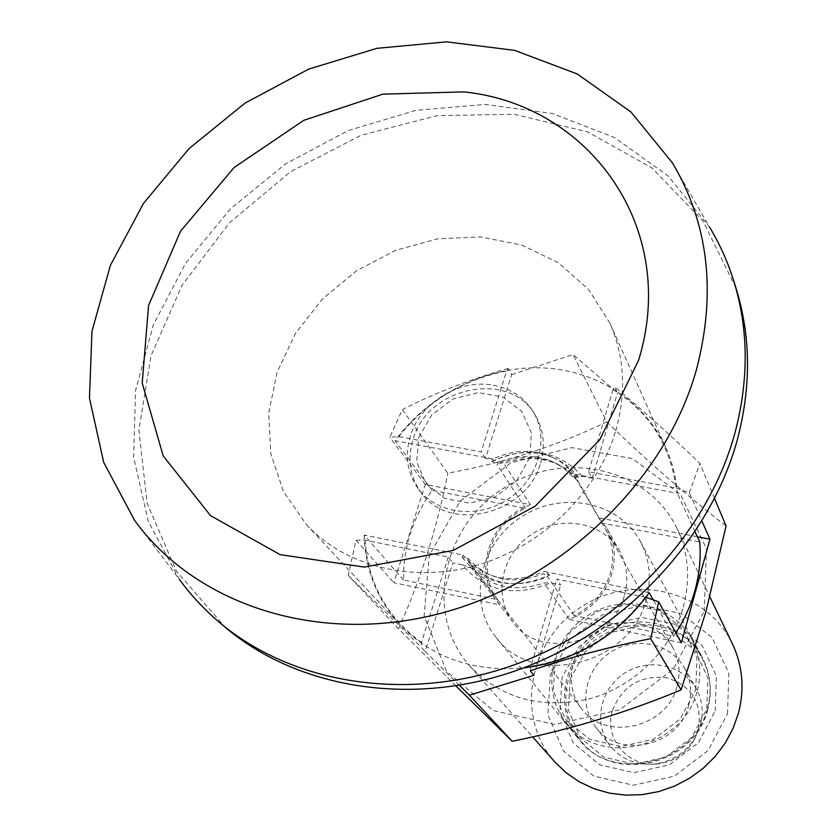 <?xml version="1.0" encoding="UTF-8"?>
<svg xmlns="http://www.w3.org/2000/svg" width="837" height="837" viewBox="0 0 837 837"><rect width="100%" height="100%" fill="white"/><g stroke="black" fill="none" stroke-linecap="round" stroke-linejoin="round"><path stroke-width="0.63" stroke-dasharray="4.18 3.14" d="M398.81 436.621C426.818 401.551 462.735 379.684 506.552 371.021L481.212 451.896L398.81 436.621L389.791 437.176L402.377 409.617L447.795 473.177C504.146 462.945 557.139 445.849 606.752 421.89L573.01 354.543L617.486 392.856L614.567 386.704L613.102 389.341C649.135 411.961 670.155 444.865 676.16 488.034L588.631 471.806L613.102 389.341M675.857 632.866L673.576 636.287L574.14 615.582C592.355 606.26 604.408 592.23 610.288 573.471C614.588 557.651 613.008 542.962 605.538 529.392L576.567 479.664L572.372 476.598L578.649 477.77L573.502 473.92L677.342 493.244C676.097 477.216 672.278 462.076 665.896 447.826C643.998 399.49 593.517 368.73 538.693 367.788C483.796 367.024 427.885 395.524 395.033 440.701L493.119 458.958C512.035 450.034 530.71 448.977 549.124 455.788L552.064 457.128C532.154 449.835 512.139 451.331 492.03 461.616L493.119 458.958M573.502 473.92C567.099 465.78 558.98 459.733 549.124 455.788M459.429 685.336L425.186 651.489L452.869 562.893L462.348 564.829C485.125 591.602 514.64 597.618 550.892 582.876L560.675 584.875L556.804 579.099L645.944 597.304M533.922 675.292L560.675 584.875M530.313 670.793L530.93 666.336L556.804 579.099M645.296 597.074C616.001 635.116 577.875 658.206 530.93 666.336M455.903 685.911L398.433 628.754L348.182 575.343L356.028 540.231L365.026 540.158L448.255 557.055L452.869 562.893M448.255 557.055L421.471 642.513L420.917 646.907L425.186 651.489M727.51 713.616L728.818 673.22L712.078 637.532L681.015 613.5L641.937 605.517L602.389 614.808L569.809 639.489L550.359 674.946L547.89 714.526L563.186 750.632L593.642 776.004L633.389 785.252L674.381 776.171L708.092 750.507L727.51 713.616M732.49 644.009C706.773 589.583 631.527 572.759 580.292 607.599C528.335 641.351 514.703 717.236 554.921 762.026M530.323 504.659L523.188 507.902L432.133 490.336C412.725 517.852 403.193 547.754 403.528 580.051L495.378 599.177L499.877 604.889L393.829 582.719L425.28 484.466L530.323 504.659L503.905 463.552L494.897 460.172L485.512 458.414L511.689 374.631L508.143 368.468L506.552 371.021M485.512 458.414L481.212 451.896M588.631 471.806L592.209 478.293L617.486 392.856M425.28 484.466L389.791 437.176M462.348 564.829L471.534 568.156C490.995 587.605 515.163 592.544 544.029 582.95L550.892 582.876M499.877 604.889L471.534 568.156M356.028 540.231L393.829 582.719M511.689 374.631L573.01 354.543M508.143 368.468C469.724 379.475 434.466 393.191 402.377 409.617M592.209 478.293L582.531 476.494L575.657 476.933C555.768 458.331 531.84 453.874 503.905 463.552M697.357 536.768L598.957 517.852L575.657 476.933M676.16 488.034L689.29 492.794L701.929 521.169M582.531 476.494C559.053 450.85 529.842 445.41 494.897 460.172M612.402 710.686C603.393 738.673 628.901 768.45 658.834 763.794C674.13 761.461 685.817 753.698 693.894 740.494L698.361 729.738C702.494 703.289 691.979 685.963 666.827 677.782C640.399 674.904 622.257 685.869 612.402 710.686M700.506 724.915C703.791 711.942 702.316 699.795 696.081 688.474C682.573 664.327 647.943 657.369 624.099 673.513C599.983 689.249 592.994 723.869 610.016 745.673C621.42 759.536 636.497 765.614 655.235 763.919C672.76 761.241 686.141 752.348 695.39 737.23L700.506 724.915M688.725 705.152C692.147 691.801 690.651 679.309 684.247 667.675C670.385 642.889 634.718 635.827 610.121 652.483C585.241 668.711 577.948 704.325 595.431 726.715C618.491 760.027 679.445 746.238 688.725 705.152M570.123 679.257L585.126 651.782L610.351 632.657L640.985 625.511L671.19 631.778L695.097 650.433L707.882 677.991L706.773 709.085L691.791 737.418L665.886 757.129L634.394 764.15L603.791 757.129L580.24 737.679L568.313 709.86L570.123 679.257M707.851 708.991C695.369 764.924 612.904 784.572 580.491 740.19C566.503 721.881 562.537 701.354 568.595 678.598C583.159 618.334 675.888 604.021 702.463 659.117C710.54 674.685 712.339 691.31 707.851 708.991M697.315 690.462C701.961 672.32 700.14 655.266 691.864 639.322C672.854 603.195 621.546 592.68 586.277 616.607C550.568 639.866 540.388 691.226 566.335 722.749C599.522 768.23 684.363 747.901 697.315 690.462M695.756 689.782L696.959 657.851L683.86 629.581L659.294 610.497L628.242 604.136L596.729 611.554L570.74 631.244L555.234 659.472L553.288 690.902L565.488 719.433L589.656 739.364L621.138 746.51L653.571 739.228L680.272 718.92L695.756 689.782M677.196 685.775C680.732 672.059 679.215 659.232 672.655 647.315C658.437 621.891 621.776 614.745 596.446 631.904C570.813 648.612 563.217 685.189 581.14 708.133C604.774 742.304 667.549 728.012 677.196 685.775M574.14 615.582L547.649 576.662C515.498 589.761 489.017 584.655 468.218 561.355L581.14 708.133M497.701 599.669C475.667 571.315 490.367 524.412 525.49 508.352L523.188 507.902C488.954 524.757 474.61 570.478 495.378 599.177L497.701 599.669L468.218 561.355M525.49 508.352L497.147 464.817L498.151 462.756L492.03 461.616M576.567 479.664C570.154 471.566 562.025 465.571 552.179 461.679C534.058 455.077 515.718 456.123 497.147 464.817M403.528 580.051L364.21 535.052L463.196 555.077L462.223 557.358L468.396 558.614C488.034 580.187 513.008 585.251 543.318 573.795L547.649 576.662M468.396 558.614L467.485 560.382M572.372 476.598C566.293 469.473 558.792 464.148 549.857 460.632C532.949 454.418 515.718 455.129 498.151 462.756M462.223 557.358C484.341 584.969 513.489 590.87 549.658 575.082L543.318 573.795M578.649 477.77C571.891 468.417 563.029 461.543 552.064 457.128M649.219 592.701L544.353 571.493L549.658 575.082M673.576 636.287L653.226 599.867M432.133 490.336L395.033 440.701M695.108 531.882L677.342 493.244M601.238 522.958L699.753 541.968M681.349 642.806L569.191 619.37L576.515 616.074C594.291 606.417 606.051 592.314 611.816 573.784C616.21 557.599 614.609 542.575 607.003 528.691L598.957 517.852M463.196 555.077C484.1 579.539 511.145 585.011 544.353 571.493M735.901 287.813L702.934 220.937L652.023 167.965L587.532 131.869L514.284 114.292L437.207 115.632L361.134 135.259L290.565 171.69L229.652 222.642L182.1 285.187L151.026 355.725L138.869 430.072L147.176 503.508L176.304 570.96L225.195 627.248M615.75 430.741C626.505 392.365 624.538 356.478 609.859 323.082L588.359 289.173L558.237 262.672L521.545 244.979L480.584 236.944L437.793 238.817L395.629 250.347L356.447 270.801L322.402 299.018L295.451 333.429L277.152 372.151L268.708 413.028L270.811 453.706L283.586 491.737L306.52 524.694C346.005 567.088 414.148 583.87 478.68 564.745C543.171 545.557 597.827 491.79 615.75 430.741M364.21 535.052C365.026 569.453 376.901 599.323 399.835 624.664C431.871 657.589 473.041 672.027 523.345 667.989M569.191 619.37L544.029 582.95M606.752 421.89C648.173 461.961 687.941 496.655 726.066 525.971M704.199 611.313L706.491 548.769L680.533 494.395L632.416 458.624L572.048 447.638L510.936 462.809L460.245 501.049L429.266 555.391L424.118 616.011L446.571 671.462L493.15 710.498L555.098 724.497L619.746 709.786L673.241 669.15L704.199 611.313M398.433 628.754C420.132 581.495 436.59 529.643 447.795 473.177M624.486 595.107C628.723 579.33 627.133 564.651 619.694 551.081C603.508 522.047 561.125 514.357 531.6 534.341C501.74 553.822 492.428 595.881 512.924 622.048C539.844 660.968 612.841 643.768 624.486 595.107M714.568 498.507L699.899 463.447C670.228 434.884 641.78 409.303 614.567 386.704M348.182 575.343L420.917 646.907M689.29 492.794L699.899 463.447M683.306 607.066C690.619 579.246 688.516 553.048 677.007 528.471C647.765 466.701 561.219 448.977 501.74 489.404C441.423 528.586 424.254 615.247 469.881 666.137C501.405 698.696 541.309 709.577 589.593 698.78C634.069 686.675 671.441 649.941 683.306 607.066M421.471 642.513C386.725 616.921 367.903 582.803 365.026 540.158M707.642 707.631C712.182 689.772 710.372 672.979 702.222 657.254C683.473 621.556 632.918 611.052 598.225 634.582C563.092 657.463 553.205 708.144 578.859 739.249C611.659 784.081 695.013 764.171 707.642 707.631M715.185 710.916L716.378 676.055L702.002 645.191L675.187 624.35L641.372 617.371L607.107 625.385L578.89 646.781L562.077 677.499L560.005 711.753L573.314 742.942L599.669 764.788L633.986 772.708L669.328 764.84L698.393 742.722L715.185 710.916M646.227 599.522C651.72 578.932 649.836 559.691 640.567 541.79C619.223 501.196 560.874 490.084 520.415 517.507C479.465 544.186 467.109 602.295 496.278 637.689C533.483 688.809 630.836 664.777 646.227 599.522M672.373 162.807L709.525 227.057L668.072 175.927L614.588 137.571L552.389 113.518L484.968 104.447L415.811 110.348L348.255 130.582L285.448 164L230.332 208.957L185.511 263.414L153.297 324.892L135.552 390.565L133.648 457.222L148.295 521.388L179.4 579.403L134.548 520.279M540.556 462.903C545.358 446.111 543.83 430.636 535.962 416.46C511.669 369.42 427.895 385.627 413.112 439.279C407.148 459.084 409.848 476.891 421.22 492.721C448.904 533.504 527.341 514.399 540.556 462.903M418.856 437.207L431.756 414.911L452.859 399.04L478.094 392.616L502.629 396.937L521.681 411.281L531.401 432.938L529.706 457.693L516.785 480.553L495.222 496.833L469.4 503.183L444.604 498.381L425.824 483.504L416.69 461.647L418.856 437.207M493.349 385.208C511.313 388.64 524.799 397.805 533.807 412.704C549.627 439.645 538.139 479.402 508.174 499.093C478.419 519.097 437.312 514.295 418.594 489.279C407.19 473.397 404.48 455.527 410.486 435.658C420.582 402.461 459.618 378.669 493.349 385.208M595.431 726.715L610.016 745.673M684.247 667.675L696.081 688.474M693.894 740.494L695.39 737.23M658.834 763.794L655.235 763.919M566.335 722.749L580.491 740.19M691.864 639.322L702.463 659.117M605.538 529.392L672.655 647.315M549.857 460.632L552.179 461.679M306.52 524.694L399.835 624.664M609.859 323.082L665.896 447.826M497.199 601.677L512.924 622.048M607.003 528.691L619.694 551.081M469.881 666.137L532.604 736.853M677.007 528.471L709.87 596.896M496.278 637.689L578.859 739.249M640.567 541.79L702.222 657.254M535.962 416.46L533.807 412.704M421.22 492.721L418.594 489.279"/><path stroke-width="1.26" d="M469.39 695.17L512.16 741.279C571.734 729.205 628.043 712.067 681.109 689.866L650.726 638.673C609.65 646.76 569.505 657.463 530.313 670.793L533.922 675.292L469.39 695.17L459.429 685.336M650.726 638.673L658.667 601.782L645.944 597.304M532.604 736.853L554.921 762.026L566.283 772.896L579.361 781.852L593.862 788.663L609.441 793.141L625.71 795.15L642.282 794.627L658.729 791.582L674.632 786.069L689.615 778.222L703.268 768.24L715.269 756.376L725.313 742.942L733.139 728.253L738.59 712.716C744.658 688.548 742.628 665.645 732.49 644.009L709.87 596.896M701.929 521.169L709.954 539.195L697.357 536.768M653.226 599.867L649.219 592.701C617.811 635.963 575.856 661.063 523.345 667.989M675.857 632.866C684.467 619.474 690.839 605.339 694.972 590.451C699.408 574.255 700.998 558.091 699.753 541.968L695.108 531.882M709.954 539.195L681.349 642.806L658.667 601.782M179.4 579.403C190.805 595.086 204.071 609.346 219.189 622.173L225.195 627.248C297.564 688.642 411.982 707.589 517.559 670.102C623.031 632.5 709.504 541.016 737.125 440.45C751.344 386.997 750.935 336.118 735.901 287.813L733.547 280.311C727.573 261.406 719.569 243.651 709.525 227.057M681.109 689.866L706.02 611.334L726.066 525.971L714.568 498.507M512.16 741.279L455.903 685.911M638.558 360.349C679.414 228.198 589.499 104.594 463.876 91.882L382.917 94.142L303.779 120.329L234.067 167.546L180.499 231.253L148.578 305.484L142.217 383.064L163.205 455.914L210.568 515.665L280.113 554.649L364.377 567.088L453.215 550.422L535.22 506.144L599.679 439.854L638.558 360.349M696.353 369.985C716.598 292.804 708.604 223.751 672.373 162.807L630.889 111.907L577.185 73.938L514.598 50.366L446.665 41.85L376.859 48.337L308.581 69.157L245 103.129L189.057 148.599L143.42 203.496L110.411 265.339L91.955 331.274L89.465 398.098L103.673 462.317L134.548 520.279C194.665 603.739 315.978 644.929 437.448 614.17C558.823 583.535 664.651 482.656 696.353 369.985M219.189 622.173C291.956 683.902 407.117 702.913 513.468 665.122C619.704 627.206 706.846 535.052 734.708 433.848C749.042 380.061 748.655 328.878 733.547 280.311"/></g></svg>
